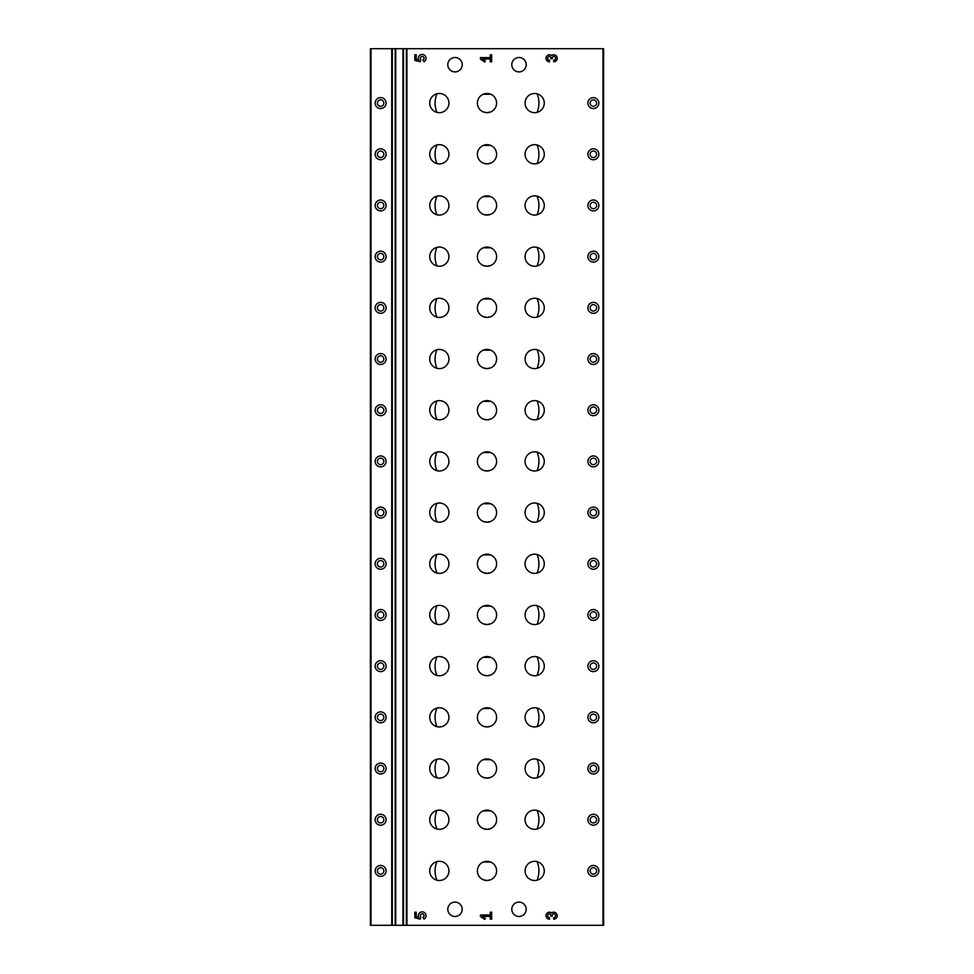 <?xml version="1.0" encoding="UTF-8"?>
<svg xmlns="http://www.w3.org/2000/svg" width="974" height="974" viewBox="0 0 974 974"><rect width="100%" height="100%" fill="white"/><g stroke="black" fill="none" stroke-linecap="round" stroke-linejoin="round"><path stroke-width="1.46" d="M553.719 919.2A3.506 3.506 0 0 0 557.043 914.598A3.506 3.506 0 0 0 551.625 912.894A3.506 3.506 0 0 0 546.195 914.598A3.506 3.506 0 0 0 549.519 919.2L549.519 917.569A1.863 1.863 0 0 1 547.644 915.706A1.863 1.863 0 0 1 549.519 913.831A1.4 1.4 0 0 1 550.919 915.231L550.919 916.169L552.319 916.169L552.319 915.231A1.4 1.4 0 0 1 553.719 913.831A1.863 1.863 0 0 1 555.594 915.706A1.863 1.863 0 0 1 553.719 917.569L553.719 919.2M424.055 919.079A3.859 3.859 0 0 0 425.614 913.929A3.859 3.859 0 0 0 420.5 912.248A3.859 3.859 0 0 0 418.71 917.325L416.239 916.704L416.239 912.2L414.839 912.2L414.839 917.8L420.147 919.127L420.805 916.936A1.863 1.863 0 0 1 421.133 914.172A1.863 1.863 0 0 1 423.848 914.805A1.863 1.863 0 0 1 422.899 917.435L424.055 919.079M553.719 61.8A3.506 3.506 0 0 0 557.043 57.186A3.506 3.506 0 0 0 551.625 55.494A3.506 3.506 0 0 0 546.195 57.186A3.506 3.506 0 0 0 549.519 61.8L549.519 60.169A1.863 1.863 0 0 1 547.644 58.294A1.863 1.863 0 0 1 549.519 56.431A1.4 1.4 0 0 1 550.919 57.831L550.919 58.769L552.319 58.769L552.319 57.831A1.4 1.4 0 0 1 553.719 56.431A1.863 1.863 0 0 1 555.594 58.294A1.863 1.863 0 0 1 553.719 60.169L553.719 61.8M424.055 61.679A3.859 3.859 0 0 0 425.614 56.516A3.859 3.859 0 0 0 420.5 54.836A3.859 3.859 0 0 0 418.71 59.925L416.239 59.304L416.239 54.8L414.839 54.8L414.839 60.4L420.147 61.727L420.805 59.536A1.863 1.863 0 0 1 421.133 56.772A1.863 1.863 0 0 1 423.848 57.405A1.863 1.863 0 0 1 422.899 60.035L424.055 61.679M518.996 916.497A7.195 7.195 0 0 1 512.762 905.71A7.195 7.195 0 0 1 525.23 905.71A7.195 7.195 0 0 1 518.996 916.497M455.004 916.497A7.195 7.195 0 0 1 448.771 905.71A7.195 7.195 0 0 1 461.238 905.71A7.195 7.195 0 0 1 455.004 916.497M518.996 71.893A7.195 7.195 0 0 1 512.762 61.094A7.195 7.195 0 0 1 525.23 61.094A7.195 7.195 0 0 1 518.996 71.893M455.004 71.893A7.195 7.195 0 0 1 448.771 61.094A7.195 7.195 0 0 1 461.238 61.094A7.195 7.195 0 0 1 455.004 71.893M593.373 108.552A5.454 5.454 0 0 1 588.649 100.359A5.454 5.454 0 0 1 598.109 100.359A5.454 5.454 0 0 1 593.373 108.552M593.373 159.736A5.454 5.454 0 0 1 588.649 151.542A5.454 5.454 0 0 1 598.109 151.542A5.454 5.454 0 0 1 593.373 159.736M593.373 210.92A5.454 5.454 0 0 1 588.649 202.738A5.454 5.454 0 0 1 598.109 202.738A5.454 5.454 0 0 1 593.373 210.92M593.373 262.116A5.454 5.454 0 0 1 588.649 253.922A5.454 5.454 0 0 1 598.109 253.922A5.454 5.454 0 0 1 593.373 262.116M593.373 313.299A5.454 5.454 0 0 1 588.649 305.106A5.454 5.454 0 0 1 598.109 305.106A5.454 5.454 0 0 1 593.373 313.299M593.373 364.483A5.454 5.454 0 0 1 588.649 356.301A5.454 5.454 0 0 1 598.109 356.301A5.454 5.454 0 0 1 593.373 364.483M593.373 415.679A5.454 5.454 0 0 1 588.649 407.485A5.454 5.454 0 0 1 598.109 407.485A5.454 5.454 0 0 1 593.373 415.679M593.373 466.863A5.454 5.454 0 0 1 588.649 458.681A5.454 5.454 0 0 1 598.109 458.681A5.454 5.454 0 0 1 593.373 466.863M593.373 518.058A5.454 5.454 0 0 1 588.649 509.865A5.454 5.454 0 0 1 598.109 509.865A5.454 5.454 0 0 1 593.373 518.058M593.373 569.242A5.454 5.454 0 0 1 588.649 561.048A5.454 5.454 0 0 1 598.109 561.048A5.454 5.454 0 0 1 593.373 569.242M593.373 620.426A5.454 5.454 0 0 1 588.649 612.244A5.454 5.454 0 0 1 598.109 612.244A5.454 5.454 0 0 1 593.373 620.426M593.373 671.622A5.454 5.454 0 0 1 588.649 663.428A5.454 5.454 0 0 1 598.109 663.428A5.454 5.454 0 0 1 593.373 671.622M593.373 722.805A5.454 5.454 0 0 1 588.649 714.612A5.454 5.454 0 0 1 598.109 714.612A5.454 5.454 0 0 1 593.373 722.805M593.373 774.001A5.454 5.454 0 0 1 588.649 765.808A5.454 5.454 0 0 1 598.109 765.808A5.454 5.454 0 0 1 593.373 774.001M593.373 825.185A5.454 5.454 0 0 1 588.649 816.991A5.454 5.454 0 0 1 598.109 816.991A5.454 5.454 0 0 1 593.373 825.185M593.373 876.369A5.454 5.454 0 0 1 588.649 868.187A5.454 5.454 0 0 1 598.109 868.187A5.454 5.454 0 0 1 593.373 876.369M490.738 265.488L487 266.255A9.594 9.594 0 0 1 478.684 251.852A9.594 9.594 0 0 1 495.316 251.852A9.594 9.594 0 0 1 487 266.255L483.262 265.5M534.665 266.255A9.594 9.594 0 0 1 526.362 251.852A9.594 9.594 0 0 1 542.981 251.852A9.594 9.594 0 0 1 534.665 266.255M439.335 317.439A9.594 9.594 0 0 1 431.019 303.048A9.594 9.594 0 0 1 447.638 303.048A9.594 9.594 0 0 1 439.335 317.439M490.738 316.684L487 317.439A9.594 9.594 0 0 1 478.684 303.048A9.594 9.594 0 0 1 495.316 303.048A9.594 9.594 0 0 1 487 317.439L483.262 316.684M534.665 368.622A9.594 9.594 0 0 1 526.362 354.232A9.594 9.594 0 0 1 542.981 354.232A9.594 9.594 0 0 1 534.665 368.622M490.738 367.868L487 368.622A9.594 9.594 0 0 1 478.684 354.232A9.594 9.594 0 0 1 495.316 354.232A9.594 9.594 0 0 1 487 368.622L483.262 367.868M439.335 368.622A9.594 9.594 0 0 1 431.019 354.232A9.594 9.594 0 0 1 447.638 354.232A9.594 9.594 0 0 1 439.335 368.622M534.665 317.439A9.594 9.594 0 0 1 526.362 303.048A9.594 9.594 0 0 1 542.981 303.048A9.594 9.594 0 0 1 534.665 317.439M439.335 215.059A9.594 9.594 0 0 1 431.019 200.668A9.594 9.594 0 0 1 447.638 200.668A9.594 9.594 0 0 1 439.335 215.059M490.738 214.304L487 215.059A9.594 9.594 0 0 1 478.684 200.668A9.594 9.594 0 0 1 495.316 200.668A9.594 9.594 0 0 1 487 215.059L483.262 214.304M534.665 215.059A9.594 9.594 0 0 1 526.362 200.668A9.594 9.594 0 0 1 542.981 200.668A9.594 9.594 0 0 1 534.665 215.059M439.335 266.255A9.594 9.594 0 0 1 431.019 251.852A9.594 9.594 0 0 1 447.638 251.852A9.594 9.594 0 0 1 439.335 266.255M534.665 112.68A9.594 9.594 0 0 1 526.362 98.289A9.594 9.594 0 0 1 542.981 98.289A9.594 9.594 0 0 1 534.665 112.68M439.335 163.875A9.594 9.594 0 0 1 431.019 149.472A9.594 9.594 0 0 1 447.638 149.472A9.594 9.594 0 0 1 439.335 163.875M490.738 163.121L487 163.875A9.594 9.594 0 0 1 478.684 149.472A9.594 9.594 0 0 1 495.316 149.472A9.594 9.594 0 0 1 487 163.875L483.262 163.121M534.665 163.875A9.594 9.594 0 0 1 526.362 149.472A9.594 9.594 0 0 1 542.981 149.472A9.594 9.594 0 0 1 534.665 163.875M439.335 624.565A9.594 9.594 0 0 1 431.019 610.174A9.594 9.594 0 0 1 447.638 610.174A9.594 9.594 0 0 1 439.335 624.565M490.738 623.81L487 624.565A9.594 9.594 0 0 1 478.684 610.174A9.594 9.594 0 0 1 495.316 610.174A9.594 9.594 0 0 1 487 624.565L483.262 623.81M534.665 624.565A9.594 9.594 0 0 1 526.362 610.174A9.594 9.594 0 0 1 542.981 610.174A9.594 9.594 0 0 1 534.665 624.565M439.335 675.761A9.594 9.594 0 0 1 431.019 661.358A9.594 9.594 0 0 1 447.638 661.358A9.594 9.594 0 0 1 439.335 675.761M534.665 522.198A9.594 9.594 0 0 1 526.362 507.795A9.594 9.594 0 0 1 542.981 507.795A9.594 9.594 0 0 1 534.665 522.198M439.335 573.382A9.594 9.594 0 0 1 431.019 558.979A9.594 9.594 0 0 1 447.638 558.979A9.594 9.594 0 0 1 439.335 573.382M490.738 572.627L487 573.382A9.594 9.594 0 0 1 478.684 558.979A9.594 9.594 0 0 1 495.316 558.979A9.594 9.594 0 0 1 487 573.382L483.262 572.627M534.665 573.382A9.594 9.594 0 0 1 526.362 558.979A9.594 9.594 0 0 1 542.981 558.979A9.594 9.594 0 0 1 534.665 573.382M439.335 471.002A9.594 9.594 0 0 1 431.019 456.611A9.594 9.594 0 0 1 447.638 456.611A9.594 9.594 0 0 1 439.335 471.002M534.665 419.818A9.594 9.594 0 0 1 526.362 405.415A9.594 9.594 0 0 1 542.981 405.415A9.594 9.594 0 0 1 534.665 419.818M490.738 419.063L487 419.818A9.594 9.594 0 0 1 478.684 405.415A9.594 9.594 0 0 1 495.316 405.415A9.594 9.594 0 0 1 487 419.818L483.262 419.063M439.335 419.818A9.594 9.594 0 0 1 431.019 405.415A9.594 9.594 0 0 1 447.638 405.415A9.594 9.594 0 0 1 439.335 419.818M490.738 470.247L487 471.002A9.594 9.594 0 0 1 478.684 456.611A9.594 9.594 0 0 1 495.316 456.611A9.594 9.594 0 0 1 487 471.002L483.262 470.247M534.665 471.002A9.594 9.594 0 0 1 526.362 456.611A9.594 9.594 0 0 1 542.981 456.611A9.594 9.594 0 0 1 534.665 471.002M439.335 522.198A9.594 9.594 0 0 1 431.019 507.795A9.594 9.594 0 0 1 447.638 507.795A9.594 9.594 0 0 1 439.335 522.198M490.738 521.431L487 522.198A9.594 9.594 0 0 1 478.684 507.795A9.594 9.594 0 0 1 495.316 507.795A9.594 9.594 0 0 1 487 522.198L483.262 521.431M534.665 726.945A9.594 9.594 0 0 1 526.362 712.554A9.594 9.594 0 0 1 542.981 712.554A9.594 9.594 0 0 1 534.665 726.945M439.335 778.129A9.594 9.594 0 0 1 431.019 763.738A9.594 9.594 0 0 1 447.638 763.738A9.594 9.594 0 0 1 439.335 778.129M490.738 777.374L487 778.129A9.594 9.594 0 0 1 478.684 763.738A9.594 9.594 0 0 1 495.316 763.738A9.594 9.594 0 0 1 487 778.129L483.262 777.374M534.665 778.129A9.594 9.594 0 0 1 526.362 763.738A9.594 9.594 0 0 1 542.981 763.738A9.594 9.594 0 0 1 534.665 778.129M490.738 726.19L487 726.945A9.594 9.594 0 0 1 478.684 712.554A9.594 9.594 0 0 1 495.316 712.554A9.594 9.594 0 0 1 487 726.945L483.262 726.19M439.335 726.945A9.594 9.594 0 0 1 431.019 712.554A9.594 9.594 0 0 1 447.638 712.554A9.594 9.594 0 0 1 439.335 726.945M534.665 675.761A9.594 9.594 0 0 1 526.362 661.358A9.594 9.594 0 0 1 542.981 661.358A9.594 9.594 0 0 1 534.665 675.761M490.738 674.994L487 675.761A9.594 9.594 0 0 1 478.684 661.358A9.594 9.594 0 0 1 495.316 661.358A9.594 9.594 0 0 1 487 675.761L483.262 675.006M534.665 880.508A9.594 9.594 0 0 1 526.362 866.117A9.594 9.594 0 0 1 542.981 866.117A9.594 9.594 0 0 1 534.665 880.508M490.738 879.753L487 880.508A9.594 9.594 0 0 1 478.684 866.117A9.594 9.594 0 0 1 495.316 866.117A9.594 9.594 0 0 1 487 880.508L483.262 879.753M439.335 829.324A9.594 9.594 0 0 1 431.019 814.921A9.594 9.594 0 0 1 447.638 814.921A9.594 9.594 0 0 1 439.335 829.324M490.738 828.57L487 829.324A9.594 9.594 0 0 1 478.684 814.921A9.594 9.594 0 0 1 495.316 814.921A9.594 9.594 0 0 1 487 829.324L483.262 828.57M534.665 829.324A9.594 9.594 0 0 1 526.362 814.921A9.594 9.594 0 0 1 542.981 814.921A9.594 9.594 0 0 1 534.665 829.324M439.335 880.508A9.594 9.594 0 0 1 431.019 866.117A9.594 9.594 0 0 1 447.638 866.117A9.594 9.594 0 0 1 439.335 880.508M490.738 111.925L487 112.68A9.594 9.594 0 0 1 478.684 98.289A9.594 9.594 0 0 1 495.316 98.289A9.594 9.594 0 0 1 487 112.68L483.262 111.925M439.335 112.68A9.594 9.594 0 0 1 431.019 98.289A9.594 9.594 0 0 1 447.638 98.289A9.594 9.594 0 0 1 439.335 112.68M371.021 925.3L371.021 48.7L370.388 48.7L370.388 925.3L403.504 925.3L403.504 48.7L603.612 48.7L603.612 925.3L602.979 925.3L602.979 48.7M403.504 925.3L602.979 925.3M490.239 54.8L491.639 54.8L491.639 61.8L490.239 61.8L490.239 59L482.434 59L485.405 61.082L484.748 62.019L480.426 59L480.426 57.6L490.239 57.6L490.239 54.8M490.239 912.2L491.639 912.2L491.639 919.2L490.239 919.2L490.239 916.4L482.434 916.4L485.405 918.482L484.748 919.419L480.426 916.4L480.426 915L490.239 915L490.239 912.2M436.9 349.739C434.477 355.973 434.477 362.17 436.9 368.318M436.9 247.372C434.477 253.605 434.477 259.79 436.9 265.939M436.9 605.682C434.477 611.916 434.477 618.113 436.9 624.261M436.9 554.498C434.477 560.732 434.477 566.917 436.9 573.065M436.9 400.935C434.477 407.169 434.477 413.353 436.9 419.502M436.9 759.257C434.477 765.479 434.477 771.676 436.9 777.824M436.9 810.441C434.477 816.675 434.477 822.86 436.9 829.008M436.9 93.808C434.477 100.03 434.477 106.227 436.9 112.375M436.9 861.625C434.477 867.858 434.477 874.043 436.9 880.192M436.9 708.061C434.477 714.295 434.477 720.48 436.9 726.628M436.9 503.315C434.477 509.536 434.477 515.733 436.9 521.881M436.9 452.119C434.477 458.352 434.477 464.537 436.9 470.686M436.9 656.878C434.477 663.111 434.477 669.296 436.9 675.445M436.9 144.992C434.477 151.226 434.477 157.411 436.9 163.559M436.9 196.176C434.477 202.409 434.477 208.606 436.9 214.743M436.9 298.555C434.477 304.789 434.477 310.974 436.9 317.122M537.1 880.192C539.523 873.97 539.523 867.773 537.1 861.625M537.1 829.008C539.523 822.774 539.523 816.589 537.1 810.441M537.1 777.824C539.523 771.591 539.523 765.394 537.1 759.257M537.1 726.628C539.523 720.395 539.523 714.21 537.1 708.061M537.1 675.445C539.523 669.211 539.523 663.026 537.1 656.878M537.1 624.261C539.523 618.027 539.523 611.83 537.1 605.682M537.1 573.065C539.523 566.831 539.523 560.647 537.1 554.498M537.1 521.881C539.523 515.648 539.523 509.463 537.1 503.315M537.1 470.686C539.523 464.464 539.523 458.267 537.1 452.119M537.1 419.502C539.523 413.268 539.523 407.083 537.1 400.935M537.1 368.318C539.523 362.084 539.523 355.887 537.1 349.739M537.1 317.122C539.523 310.889 539.523 304.704 537.1 298.555M537.1 265.939C539.523 259.705 539.523 253.52 537.1 247.372M537.1 214.743C539.523 208.521 539.523 202.324 537.1 196.176M537.1 163.559C539.523 157.325 539.523 151.14 537.1 144.992M537.1 112.375C539.523 106.142 539.523 99.957 537.1 93.808M483.238 299.006L490.713 298.994M483.238 196.638L490.713 196.614M483.238 606.145L490.713 606.12M483.238 401.385L490.713 401.361M483.238 503.765L490.713 503.741M483.238 708.512L490.713 708.5M483.238 862.087L490.713 862.063M483.238 94.259L490.713 94.235M483.238 810.892L490.713 810.867M483.238 657.328L490.713 657.304M483.238 759.708L490.713 759.683M483.238 452.569L490.713 452.557M483.238 554.949L490.713 554.937M483.238 145.443L490.713 145.43M483.238 350.202L490.713 350.177M483.238 247.822L490.713 247.798M380.627 159.736A5.454 5.454 0 0 1 375.891 151.542A5.454 5.454 0 0 1 385.351 151.542A5.454 5.454 0 0 1 380.627 159.736M380.627 210.92A5.454 5.454 0 0 1 375.891 202.738A5.454 5.454 0 0 1 385.351 202.738A5.454 5.454 0 0 1 380.627 210.92M380.627 262.116A5.454 5.454 0 0 1 375.891 253.922A5.454 5.454 0 0 1 385.351 253.922A5.454 5.454 0 0 1 380.627 262.116M380.627 313.299A5.454 5.454 0 0 1 375.891 305.106A5.454 5.454 0 0 1 385.351 305.106A5.454 5.454 0 0 1 380.627 313.299M380.627 364.483A5.454 5.454 0 0 1 375.891 356.301A5.454 5.454 0 0 1 385.351 356.301A5.454 5.454 0 0 1 380.627 364.483M380.627 415.679A5.454 5.454 0 0 1 375.891 407.485A5.454 5.454 0 0 1 385.351 407.485A5.454 5.454 0 0 1 380.627 415.679M380.627 466.863A5.454 5.454 0 0 1 375.891 458.681A5.454 5.454 0 0 1 385.351 458.681A5.454 5.454 0 0 1 380.627 466.863M380.627 518.058A5.454 5.454 0 0 1 375.891 509.865A5.454 5.454 0 0 1 385.351 509.865A5.454 5.454 0 0 1 380.627 518.058M380.627 569.242A5.454 5.454 0 0 1 375.891 561.048A5.454 5.454 0 0 1 385.351 561.048A5.454 5.454 0 0 1 380.627 569.242M380.627 620.426A5.454 5.454 0 0 1 375.891 612.244A5.454 5.454 0 0 1 385.351 612.244A5.454 5.454 0 0 1 380.627 620.426M380.627 671.622A5.454 5.454 0 0 1 375.891 663.428A5.454 5.454 0 0 1 385.351 663.428A5.454 5.454 0 0 1 380.627 671.622M380.627 722.805A5.454 5.454 0 0 1 375.891 714.612A5.454 5.454 0 0 1 385.351 714.612A5.454 5.454 0 0 1 380.627 722.805M380.627 774.001A5.454 5.454 0 0 1 375.891 765.808A5.454 5.454 0 0 1 385.351 765.808A5.454 5.454 0 0 1 380.627 774.001M380.627 825.185A5.454 5.454 0 0 1 375.891 816.991A5.454 5.454 0 0 1 385.351 816.991A5.454 5.454 0 0 1 380.627 825.185M380.627 876.369A5.454 5.454 0 0 1 375.891 868.187A5.454 5.454 0 0 1 385.351 868.187A5.454 5.454 0 0 1 380.627 876.369M380.627 108.552A5.454 5.454 0 0 1 375.891 100.359A5.454 5.454 0 0 1 385.351 100.359A5.454 5.454 0 0 1 380.627 108.552M371.021 48.7L403.504 48.7M380.627 106.312A3.214 3.214 0 0 1 377.839 101.479A3.214 3.214 0 0 1 383.415 101.479A3.214 3.214 0 0 1 380.627 106.312M593.373 874.128A3.214 3.214 0 0 1 590.585 869.307A3.214 3.214 0 0 1 596.161 869.307A3.214 3.214 0 0 1 593.373 874.128M593.373 822.945A3.214 3.214 0 0 1 590.585 818.111A3.214 3.214 0 0 1 596.161 818.111A3.214 3.214 0 0 1 593.373 822.945M593.373 771.761A3.214 3.214 0 0 1 590.585 766.928A3.214 3.214 0 0 1 596.161 766.928A3.214 3.214 0 0 1 593.373 771.761M593.373 720.565A3.214 3.214 0 0 1 590.585 715.732A3.214 3.214 0 0 1 596.161 715.732A3.214 3.214 0 0 1 593.373 720.565M593.373 669.381A3.214 3.214 0 0 1 590.585 664.548A3.214 3.214 0 0 1 596.161 664.548A3.214 3.214 0 0 1 593.373 669.381M593.373 618.186A3.214 3.214 0 0 1 590.585 613.364A3.214 3.214 0 0 1 596.161 613.364A3.214 3.214 0 0 1 593.373 618.186M593.373 567.002A3.214 3.214 0 0 1 590.585 562.168A3.214 3.214 0 0 1 596.161 562.168A3.214 3.214 0 0 1 593.373 567.002M593.373 515.818A3.214 3.214 0 0 1 590.585 510.985A3.214 3.214 0 0 1 596.161 510.985A3.214 3.214 0 0 1 593.373 515.818M593.373 464.622A3.214 3.214 0 0 1 590.585 459.801A3.214 3.214 0 0 1 596.161 459.801A3.214 3.214 0 0 1 593.373 464.622M593.373 413.439A3.214 3.214 0 0 1 590.585 408.605A3.214 3.214 0 0 1 596.161 408.605A3.214 3.214 0 0 1 593.373 413.439M593.373 362.255A3.214 3.214 0 0 1 590.585 357.421A3.214 3.214 0 0 1 596.161 357.421A3.214 3.214 0 0 1 593.373 362.255M593.373 311.059A3.214 3.214 0 0 1 590.585 306.226A3.214 3.214 0 0 1 596.161 306.226A3.214 3.214 0 0 1 593.373 311.059M593.373 259.875A3.214 3.214 0 0 1 590.585 255.042A3.214 3.214 0 0 1 596.161 255.042A3.214 3.214 0 0 1 593.373 259.875M593.373 208.68A3.214 3.214 0 0 1 590.585 203.858A3.214 3.214 0 0 1 596.161 203.858A3.214 3.214 0 0 1 593.373 208.68M593.373 157.496A3.214 3.214 0 0 1 590.585 152.662A3.214 3.214 0 0 1 596.161 152.662A3.214 3.214 0 0 1 593.373 157.496M593.373 106.312A3.214 3.214 0 0 1 590.585 101.479A3.214 3.214 0 0 1 596.161 101.479A3.214 3.214 0 0 1 593.373 106.312M380.627 874.128A3.214 3.214 0 0 1 377.839 869.307A3.214 3.214 0 0 1 383.415 869.307A3.214 3.214 0 0 1 380.627 874.128M380.627 822.945A3.214 3.214 0 0 1 377.839 818.111A3.214 3.214 0 0 1 383.415 818.111A3.214 3.214 0 0 1 380.627 822.945M380.627 771.761A3.214 3.214 0 0 1 377.839 766.928A3.214 3.214 0 0 1 383.415 766.928A3.214 3.214 0 0 1 380.627 771.761M380.627 720.565A3.214 3.214 0 0 1 377.839 715.732A3.214 3.214 0 0 1 383.415 715.732A3.214 3.214 0 0 1 380.627 720.565M380.627 669.381A3.214 3.214 0 0 1 377.839 664.548A3.214 3.214 0 0 1 383.415 664.548A3.214 3.214 0 0 1 380.627 669.381M380.627 618.186A3.214 3.214 0 0 1 377.839 613.364A3.214 3.214 0 0 1 383.415 613.364A3.214 3.214 0 0 1 380.627 618.186M380.627 567.002A3.214 3.214 0 0 1 377.839 562.168A3.214 3.214 0 0 1 383.415 562.168A3.214 3.214 0 0 1 380.627 567.002M380.627 515.818A3.214 3.214 0 0 1 377.839 510.985A3.214 3.214 0 0 1 383.415 510.985A3.214 3.214 0 0 1 380.627 515.818M380.627 464.622A3.214 3.214 0 0 1 377.839 459.801A3.214 3.214 0 0 1 383.415 459.801A3.214 3.214 0 0 1 380.627 464.622M380.627 413.439A3.214 3.214 0 0 1 377.839 408.605A3.214 3.214 0 0 1 383.415 408.605A3.214 3.214 0 0 1 380.627 413.439M380.627 362.255A3.214 3.214 0 0 1 377.839 357.421A3.214 3.214 0 0 1 383.415 357.421A3.214 3.214 0 0 1 380.627 362.255M380.627 311.059A3.214 3.214 0 0 1 377.839 306.226A3.214 3.214 0 0 1 383.415 306.226A3.214 3.214 0 0 1 380.627 311.059M380.627 259.875A3.214 3.214 0 0 1 377.839 255.042A3.214 3.214 0 0 1 383.415 255.042A3.214 3.214 0 0 1 380.627 259.875M380.627 208.68A3.214 3.214 0 0 1 377.839 203.858A3.214 3.214 0 0 1 383.415 203.858A3.214 3.214 0 0 1 380.627 208.68M380.627 157.496A3.214 3.214 0 0 1 377.839 152.662A3.214 3.214 0 0 1 383.415 152.662A3.214 3.214 0 0 1 380.627 157.496M406.949 925.3L406.949 48.7M391.731 925.3L391.731 48.7M392.315 925.3L392.315 48.7M395.176 925.3L395.176 48.7M395.748 925.3L395.748 48.7M402.932 925.3L402.932 48.7M406.365 925.3L406.365 48.7"/></g></svg>
